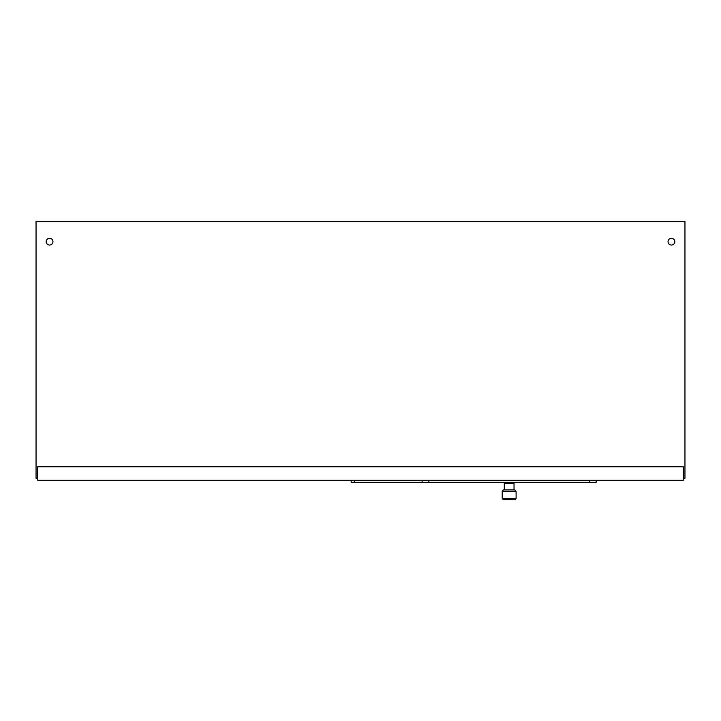 <?xml version="1.0" encoding="UTF-8"?>
<svg xmlns="http://www.w3.org/2000/svg" width="721" height="721" viewBox="0 0 721 721"><rect width="100%" height="100%" fill="white"/><g stroke="black" fill="none" stroke-linecap="round" stroke-linejoin="round"><path stroke-width="1.08" d="M674.811 241.67A3.38 3.38 0 0 0 671.431 238.29A3.38 3.38 0 0 0 668.052 241.67A3.38 3.38 0 0 0 671.431 245.05A3.38 3.38 0 0 0 674.811 241.67M52.948 241.67A3.38 3.38 0 0 0 49.569 238.29A3.38 3.38 0 0 0 46.189 241.67A3.38 3.38 0 0 0 49.569 245.05A3.38 3.38 0 0 0 52.948 241.67M37.735 478.248L36.05 478.248L36.05 221.392L684.95 221.392L684.95 478.248L683.256 478.248M683.256 480.276L37.735 480.276L37.735 466.757L683.256 466.757L683.256 480.276M351.163 480.276L351.163 482.304L596.195 482.304L596.195 480.276M422.136 482.304L422.136 480.276M502.564 491.298A1.388 1.388 0 0 1 503.952 489.91L514.379 489.91A1.388 1.388 0 0 1 515.767 491.298L502.213 491.641L516.11 491.641L516.11 498.562L515.416 499.265L502.916 499.265L502.222 498.562L516.11 498.562M502.213 498.562L502.213 491.641M514.028 489.91L514.028 483.169L504.303 483.169L503.609 482.304M504.303 489.91L504.303 483.169M514.028 483.169L514.722 482.304M505.412 499.608L505.051 498.743L505.412 499.608L512.919 499.608L513.28 498.743L512.919 499.608M589.436 480.276L589.436 482.304M354.543 482.304L354.543 480.276M428.896 482.304L428.896 480.276"/></g></svg>
